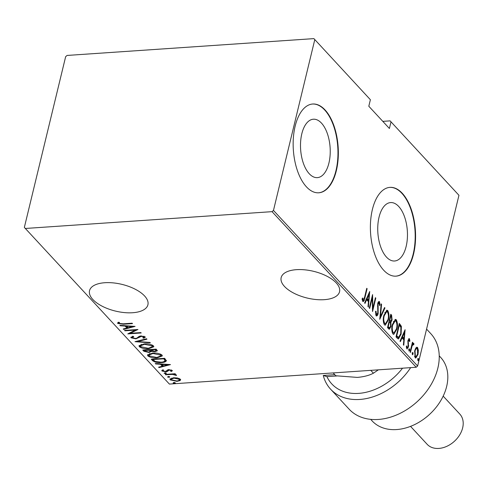 <?xml version="1.0" encoding="UTF-8"?>
<svg xmlns="http://www.w3.org/2000/svg" width="487" height="487" viewBox="0 0 487 487"><rect width="100%" height="100%" fill="white"/><g stroke="black" fill="none" stroke-linecap="round" stroke-linejoin="round"><path stroke-width="0.73" d="M284.481 286.435A30.036 13.739 -166.4 0 0 315.941 299.523A30.036 13.739 -166.4 0 0 339.542 291.731A30.036 13.739 -166.4 0 0 336.225 282.91A30.036 13.739 -166.4 0 0 304.765 269.822A30.036 13.739 -166.4 0 0 281.163 277.608A30.036 13.739 -166.4 0 0 284.481 286.435M92.853 299.493A30.036 13.739 -166.4 0 0 124.313 312.581A30.036 13.739 -166.4 0 0 147.914 304.789A30.036 13.739 -166.4 0 0 144.59 295.968A30.036 13.739 -166.4 0 0 113.136 282.88A30.036 13.739 -166.4 0 0 89.529 290.666A30.036 13.739 -166.4 0 0 92.853 299.493M301.812 133.797A29.275 14.768 86.1 0 0 303.444 163.468A29.275 14.768 86.1 0 0 317.354 177.633A29.275 14.768 86.1 0 0 328.92 163.054A29.275 14.768 86.1 0 0 327.288 133.389A29.275 14.768 86.1 0 0 313.372 119.218A29.275 14.768 86.1 0 0 301.812 133.797M379.05 217.159A29.275 14.768 86.1 0 0 380.676 246.824A29.275 14.768 86.1 0 0 394.592 260.995A29.275 14.768 86.1 0 0 406.152 246.41A29.275 14.768 86.1 0 0 404.52 216.745A29.275 14.768 86.1 0 0 390.611 202.574A29.275 14.768 86.1 0 0 379.05 217.159M372.385 209.532A44.494 22.451 86.1 0 0 374.862 254.616A44.494 22.451 86.1 0 0 396.01 276.147A44.494 22.451 86.1 0 0 413.579 253.989A44.494 22.451 86.1 0 0 411.107 208.905A44.494 22.451 86.1 0 0 389.959 187.367A44.494 22.451 86.1 0 0 372.385 209.532M395.815 276.159A44.494 22.451 86.1 0 0 413.195 254.013A44.494 22.451 86.1 0 0 410.778 209.093A44.494 22.451 86.1 0 0 389.764 187.385M295.152 126.17A44.494 22.451 86.1 0 0 297.624 171.254A44.494 22.451 86.1 0 0 318.772 192.791A44.494 22.451 86.1 0 0 336.347 170.627A44.494 22.451 86.1 0 0 333.869 125.543A44.494 22.451 86.1 0 0 312.721 104.011A44.494 22.451 86.1 0 0 295.152 126.17M318.583 192.803A44.494 22.451 86.1 0 0 335.963 170.657A44.494 22.451 86.1 0 0 333.546 125.731A44.494 22.451 86.1 0 0 312.532 104.023M390.982 121.939L389.399 128.477L368.805 106.245L370.382 99.713L313.902 38.619L67.084 55.439L65.654 56.669L24.35 227.405L169.391 384.079L416.215 367.259L272.044 211.656L273.469 210.427L417.639 366.029L458.949 195.293L390.111 120.867L382.806 121.36M390.111 120.867L458.949 195.293M177.518 377.985L180.36 379.196L180.634 379.939L179.971 380.627L176.927 381.339L170.219 379.89L169.926 379.142L173.597 377.748L177.518 377.985M165.306 374.393L175.107 373.724L175.478 374.119L174.036 374.223L176.483 375.014L176.513 375.428L172.41 374.418L165.671 374.789L165.306 374.393M172.221 370.412L171.667 371.411L170.566 371.191L171.004 370.485L169.245 370.096L167.108 371.551L165.744 371.818L161.976 370.997L162.39 369.925L163.553 370.138L163.169 370.905L165.324 371.423L166.152 371.24L167.461 369.956L168.825 369.7L172.221 370.412L172.337 370.771M171.272 369.913L171.083 370.723L171.15 369.883M163.072 370.741L162.165 370.23L161.976 370.997L161.8 370.491M163.255 369.828L163.169 370.905M166.408 360.745C165.677 361.902 163.979 362.511 161.307 362.572C157.952 363.004 155.043 362.365 152.583 360.66L151.256 359.229L164.673 358.316L166.384 360.867M151.78 350.762L151.64 351.34L149.059 352.485L143.896 351.285L142.752 350.056L156.169 349.136L157.356 350.81L154.969 351.657L151.615 351.48M134.99 341.673L146.557 338.763L146.958 339.202L137.62 341.545L149.941 342.422L150.343 342.854L134.99 341.673M124.915 330.801L124.55 330.405L137.961 329.492L130.254 333.303L140.828 332.578L141.193 332.98L127.783 333.893L135.465 330.083L124.915 330.801L125.019 330.369M119.084 323.301L117.939 322.692L117.751 323.465L118.268 322.242L119.522 322.412L119.157 323.398L123.217 323.812L132.141 323.204L132.507 323.605L123.448 324.22L117.751 323.465L117.586 322.96M25.221 228.476L272.044 211.656M135.094 326.4L123.625 329.407L123.223 328.969L126.93 328.037L125.129 326.095L120.234 325.748L119.832 325.316L135.094 326.4M132.391 337.68L131.222 337.028L131.033 337.801L132.677 336.213L133.718 336.554L132.415 337.716L135.526 338.459L136.689 338.203L139.191 336.359L140.999 335.963L145.15 336.852L143.982 338.197L142.813 337.881L143.726 336.894L141.425 336.359L135.873 338.855L131.033 337.801L130.845 337.266M132.817 336.255L132.415 337.716M145.15 336.852L145.309 337.314M144 336.249L143.835 337.205L143.89 336.219M144.134 343.913C147.524 343.542 150.623 344.169 153.435 345.794L153.807 346.781L148.632 348.698C145.242 349.069 142.149 348.436 139.367 346.793L139.014 345.831L144.134 343.913M152.638 353.093C156.029 352.716 159.127 353.343 161.94 354.968L162.305 355.954L157.137 357.872C153.74 358.249 150.653 357.61 147.871 355.967L147.512 355.005L152.638 353.093M170.493 364.599L159.018 367.606L158.616 367.174L162.323 366.242L160.521 364.3L155.633 363.953L155.231 363.521L170.493 364.599M166.353 373.152L165.604 373.626L164.113 373.304L164.862 372.829L166.408 373.316M169.768 376.841L169.019 377.322L167.534 376.999L168.283 376.518L169.829 377.011M175.314 382.831L174.565 383.306L173.08 382.983L173.829 382.508L175.375 382.995M313.902 38.619L370.382 99.713M273.469 210.427L314.772 39.691M415.959 347.828L416.884 347.188L417.578 347.517L418.406 350.457L417.998 354.433L415.813 358.042L415.113 357.702L414.674 350.841L415.959 347.828M413.341 344.473L412.13 345.837L410.438 352.436L410.072 352.04L412.452 342.203L412.818 342.604L412.471 344.053L413.694 343.335L413.98 344.066L413.518 344.881L413.134 344.376L411.783 344.966M413.372 343.183L412.976 343.384M409.135 339.926L408.368 340.772L408.258 341.783L408.496 346.975L406.876 348.808L406.286 346.488L406.761 345.855L407.156 347.59L408.118 346.628L407.984 340.425L409.433 338.733L409.932 341.034L409.47 341.6L409.135 339.926L408.13 339.908M407.272 349.002L406.876 348.808M406.389 347.639L407.406 347.712L406.389 347.645M409.092 338.562L409.433 338.733L408.709 338.782M397.349 338.313L396.022 336.876L399.279 323.417L401.385 326.302L401.124 334.106L398.488 338.952L397.349 338.313M387.518 327.702L390.775 314.243L391.585 315.113L392.096 319.874L390.927 322.224L390.939 326.576L389.302 329.255L387.518 327.702M379.757 319.32L381.163 303.87L381.571 304.302L380.432 316.781L384.553 307.522L384.955 307.961L379.757 319.32M369.682 308.448L369.316 308.052L372.573 294.592L372.872 308.295L375.434 297.685L375.806 298.087L372.549 311.54L372.245 297.867L369.682 308.448M362.139 299.639L362.377 300.138L363.144 300.083L364.58 297.265L366.748 288.31L367.119 288.706L364.921 297.794C364.605 300.229 363.892 301.447 362.778 301.435L362.121 298.762L362.596 297.971L363.363 300.187L362.845 300.102M363.211 301.648L362.778 301.435M369.706 291.5L368.391 307.053L367.989 306.621L368.44 301.666L366.638 299.724L365.007 303.401L364.599 302.963L369.706 291.5M379.117 302.963L378.101 304.016L378.149 313.433C377.754 315.332 377.054 316.112 376.061 315.771L375.489 311.443L376.013 311.15L376.402 314.395L376.78 314.572L375.635 314.45L376.402 314.395L377.784 313.013L377.717 303.675C378.046 302.019 378.642 301.337 379.495 301.636L380.049 305.106L379.501 305.556L379.117 302.963L377.936 302.926M379.081 301.435L379.495 301.636L378.728 301.684L379.215 303.103M376.561 316.002L376.061 315.771M383.866 315.345L386.94 310.182L387.78 310.578C389.131 313.476 389.308 316.641 388.316 320.069L385.272 325.182L384.395 324.762C383.074 321.877 382.898 318.742 383.866 315.345M392.37 324.525L395.444 319.362L396.284 319.752C397.636 322.656 397.812 325.821 396.82 329.242L393.77 334.362L392.899 333.942C391.578 331.057 391.402 327.915 392.37 324.525M405.099 329.705L403.784 345.259L403.382 344.82L403.833 339.871L402.037 337.929L400.399 341.6L399.997 341.168L405.099 329.705M408.916 349.593L409.555 348.869L409.652 350.39L409.013 351.115L408.916 349.593M412.331 353.282L412.976 352.564L413.073 354.086L412.434 354.804L412.331 353.282M417.876 359.272L418.522 358.548L418.619 360.07L417.974 360.788L417.876 359.272M417.639 366.029L416.215 367.259M366.644 288.742L367.119 288.706M363.546 300.114L362.839 301.49M362.2 299.633L362.906 299.584M368.878 293.363L368.805 294.166M368.263 300.102L368.148 301.35M366.023 299.767L366.638 299.724M366.498 298.708L367.819 300.132L368.586 300.083L369.122 294.142L367.161 298.549L368.586 300.083M368.507 294.185L369.122 294.142M366.547 298.592L367.161 298.549M371.922 297.271L371.934 297.886M372.415 308.326L372.872 308.295M375.331 298.117L375.806 298.087M372.573 308.314L372.427 308.941M371.77 297.898L372.245 297.867M379.501 305.142L380.049 305.106M377.632 304.046L378.101 304.016M377.462 306.086L377.955 306.055M377.644 308.046L378.204 308.009M377.656 313.464L378.149 313.433M377.102 314.425L376.183 315.886M381.12 304.332L381.571 304.302M379.988 316.812L380.432 316.781M384.34 308.003L384.955 307.961M380.28 316.787L379.915 317.609M386.538 310.292L387.78 310.578M387.019 310.627L387.938 312.77M387.835 320.099L388.316 320.069M386.623 322.918L384.9 325.127M383.512 322.723L383.945 323.417L385.497 323.727L387.95 319.667C388.736 316.891 388.571 314.328 387.469 311.978L386.739 311.65L384.237 315.74C383.458 318.498 383.616 321.043 384.712 323.368L385.497 323.727M386.739 311.65L384.809 312.52M383.945 323.417L384.712 323.368M383.768 315.771L384.237 315.74M390.611 314.943L391.585 315.113M390.817 315.168L391.572 316.915M391.609 319.904L392.096 319.874M391.024 320.939L390.16 322.272L390.927 322.224M390.16 322.272L390.3 322.765M390.446 326.607L390.939 326.576M389.874 327.623L388.924 329.151M387.689 327.021L388.772 327.848L389.539 327.8L390.568 326.174L390.422 322.984L389.436 321.718L388.224 326.722L389.539 327.8M389.229 320.635L390.751 321.067L391.718 319.496L391.317 316.568L390.811 316.02L389.77 320.336L390.751 321.067M390.337 316.057L390.811 316.02M389.253 320.659L390.02 320.604M389.296 320.367L389.77 320.336M388.961 321.749L389.436 321.718M388.005 327.361L388.772 327.313M387.749 326.753L388.224 326.722M395.042 319.466L396.284 319.752M395.517 319.807L396.436 321.95M396.339 329.279L396.82 329.242M395.127 332.097L393.405 334.301M392.017 331.903L392.449 332.597L393.995 332.901L396.448 328.847C397.234 326.071 397.075 323.508 395.968 321.152L395.243 320.823L392.741 324.914C391.962 327.678 392.12 330.216 393.216 332.542L393.995 332.901M395.243 320.823L393.307 321.7M392.449 332.597L393.216 332.542M392.272 324.951L392.741 324.914M399.109 324.117L400.144 324.354M399.377 324.403L400.618 326.357L401.385 326.302M400.618 326.357L400.856 327.337L399.316 325.2L396.728 335.896L398.652 337.424L397.964 337.467M400.643 334.143L401.124 334.106M399.498 336.834L398.092 338.873M396.187 336.194L397.885 337.473M398.841 325.231L399.316 325.2M396.254 335.927L396.728 335.896M397.776 337.479L398.543 337.424L400.752 333.705L400.856 327.337M404.271 331.568L404.198 332.371M403.656 338.307L403.54 339.555M401.422 337.972L402.037 337.929M401.891 336.913L403.212 338.337L403.979 338.282L404.52 332.347L402.56 336.748L403.979 338.282M403.906 332.39L404.52 332.347M401.945 336.791L402.56 336.748M408.684 338.806L409.056 339.865M409.439 341.07L409.932 341.034M407.899 340.803L408.368 340.772M407.777 341.813L408.258 341.783M408.222 345.326L408.715 345.295M408.003 347.012L408.496 346.975M407.546 347.663L406.901 348.838M408.788 348.923L408.885 350.445L409.652 350.39M412.343 342.635L412.818 342.604M411.996 344.084L412.471 344.053M412.933 343.384L413.213 344.114L413.98 344.066M411.558 345.88L412.13 345.837M412.209 352.612L412.306 354.134L413.073 354.086M416.495 347.322L417.578 347.517M416.811 347.572L417.444 348.942M417.883 350.494L418.406 350.457M417.517 354.463L417.998 354.433M416.616 356.356L415.441 357.957M414.461 356.314L415.965 356.752L417.627 354.037L417.28 348.722L415.983 348.528L415.271 349.002M414.638 356.545L415.965 356.752M414.571 351.279L415.04 351.249L415.405 356.49M417.28 348.722C416.215 348.363 415.466 349.203 415.04 351.249M417.755 358.596L417.852 360.118L418.619 360.07M119.236 322.376L119.065 323.082M133.237 326.266L132.604 326.424M127.971 327.587L126.973 327.842M123.759 328.835L123.625 329.407M125.689 325.73L127.113 327.27L126.93 328.037M125.226 325.7L125.129 326.095M120.332 325.353L120.234 325.748M128.111 327.739L132.555 326.625L126.693 326.205L128.111 327.739M132.653 326.223L132.555 326.625M126.79 325.809L126.693 326.205M136.603 329.583L130.437 332.53L130.254 333.303M130.333 332.962L129.305 333.035M135.569 329.65L135.465 330.083M145.199 336.913L144.17 337.43L143.982 338.197M144.17 337.43L143.781 337.327M141.522 335.939L141.425 336.359M140.14 336.067L139.97 336.779M140.153 336.006L139.203 337.485M139.392 336.712L137.224 337.917M135.983 338.404L135.873 338.855M137.76 340.979L137.62 341.545M137.711 341.18L137.127 341.137M153.795 346.391L151.652 347.505M148.742 348.26L148.632 348.698M141.041 346.963L139.556 346.026L139.367 346.793M139.556 346.026L139.209 345.453M141.34 344.339L140.615 345.113L140.725 346.683L148.267 348.296L152.352 346.714L152.078 345.91L144.511 344.315L140.426 345.88M152.352 346.714L152.541 345.94L151.987 344.887M152.261 345.137L152.078 345.91M144.609 343.889L144.511 344.315M157.258 350.378L155.913 350.81M155.079 351.206L154.969 351.657M151.767 350.817L150.24 351.596M149.168 352.034L149.059 352.485M145.406 351.297L144.085 350.518L143.896 351.285M144.085 350.518L143.598 349.995M150.428 350.823L149.917 349.514M150.964 349.496L151.116 350.196L154.574 351.261L155.931 350.75L156.12 349.983L155.639 349.173M155.852 349.41L155.67 350.177L155.164 349.629L150.86 349.922M155.268 349.203L155.164 349.629M155.931 350.75L155.67 350.177M149.734 350.287L144.499 350.36L145.047 350.95L148.687 352.089L150.355 351.133L149.734 350.287L149.905 349.563M149.588 349.587L149.485 350.019M144.602 349.928L144.499 350.36M162.299 355.565L160.156 356.679M157.24 357.434L157.137 357.872M149.539 356.137L148.054 355.2L147.871 355.967M148.054 355.2L147.713 354.633M149.844 353.513L149.119 354.286L149.229 355.857L156.771 357.476L160.856 355.887L160.582 355.084L153.009 353.489L148.931 355.06M160.856 355.887L161.045 355.12L160.485 354.067M160.765 354.317L160.582 355.084M153.113 353.063L153.009 353.489M154.671 361.135L152.772 359.893L152.583 360.66M152.772 359.893L152.102 359.175M166.371 360.459L164.369 361.403M161.41 362.139L161.307 362.572M165.014 360.203L164.137 358.353M163.662 358.809L153.003 359.534L155.073 361.384L160.941 362.176C163.157 362.127 164.484 361.598 164.923 360.599L163.766 358.377M153.107 359.102L153.003 359.534M168.636 364.471L168.003 364.629M163.37 365.792L162.372 366.041M159.158 367.04L159.018 367.606M161.081 363.935L162.512 365.475L162.323 366.242M160.619 363.899L160.521 364.3M155.73 363.552L155.633 363.953M163.51 365.944L167.954 364.824L162.092 364.41L163.51 365.944M168.052 364.428L167.954 364.824M162.183 364.014L162.092 364.41M172.215 370.406L171.667 371.411M171.85 370.644L171.138 370.497M169.342 369.676L169.245 370.096M168.593 369.718L168.459 370.272M168.648 369.499L167.297 370.784L167.108 371.551M167.297 370.784L165.933 371.045M165.86 371.344L165.744 371.818M165.781 372.896L165.604 373.626M165.623 372.865L165.038 372.823M174.139 373.791L174.036 374.223M175.484 374.509L175.259 375.276M175.35 374.473L175.217 375.027M172.532 373.9L172.41 374.418M165.775 374.357L165.671 374.789M169.196 376.585L169.019 377.322M169.044 376.554L168.453 376.512M180.598 379.537L179.971 380.627M180.153 379.86L178.991 380.298M177.031 380.901L176.927 381.339M174.06 377.723L173.956 378.149L171.205 379.209L171.418 379.805L170.401 379.123L170.219 379.89M170.401 379.123L170.158 378.764M171.686 378.04L171.205 379.209M171.418 379.805L176.544 380.944C178.577 380.864 179.447 380.31 179.155 379.282L179.362 379.842L179.362 378.533M179.338 378.521L179.155 379.282L173.956 378.149M174.742 382.569L174.565 383.306M174.583 382.538L173.999 382.496M370.686 419.356L372.147 420.932A46.715 34.206 -42.8 0 0 413.786 424.987A46.715 34.206 -42.8 0 0 446.658 386.441A46.715 34.206 -42.8 0 0 440.686 357.428L439.225 355.851M410.541 426.362L427.166 444.314A22.244 16.29 -42.8 0 0 446.999 446.244A22.244 16.29 -42.8 0 0 462.65 427.884A22.244 16.29 -42.8 0 0 459.807 414.072L443.176 396.126M410.651 367.642A55.615 40.719 137.2 0 1 330.606 389.192L349.142 409.196A55.615 40.719 -42.8 0 0 417.615 401.27A55.615 40.719 -42.8 0 0 430.733 333.595L426.575 329.109M330.606 389.192A55.615 40.719 137.2 0 1 323.265 375.471L334.8 374.686M336.925 375.958L326.935 376.64A51.165 37.462 -42.8 0 0 402.542 368.19M326.935 376.64L323.265 375.471M378.362 369.84L373.413 373.206C369.249 375.428 363.886 376.828 357.318 377.407L335.799 375.769L333.163 372.92M373.413 373.206L370.777 370.357M364.44 297.831L364.921 297.794M396.455 336.487L397.222 336.432M407.863 343.329L408.471 343.292M410.766 349.167L411.241 349.13M123.552 323.788L123.448 324.22M164.156 358.365L163.967 359.138M168.094 370.065L167.912 370.832M169.074 374.132L168.965 374.564"/></g></svg>
